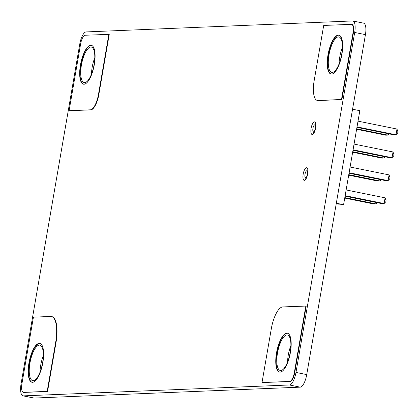 <?xml version="1.0" encoding="UTF-8"?>
<svg xmlns="http://www.w3.org/2000/svg" width="419" height="419" viewBox="0 0 419 419"><rect width="100%" height="100%" fill="white"/><g stroke="black" fill="none" stroke-linecap="round" stroke-linejoin="round"><path stroke-width="0.63" d="M32.153 382.29A19.84 6.788 101.4 0 1 29.32 363.173A19.84 6.788 101.4 0 1 40.025 343.418M28.942 363.1A19.84 6.788 101.4 0 1 39.836 343.371A19.84 6.788 101.4 0 1 42.858 362.529A19.84 6.788 101.4 0 1 31.964 382.259A19.84 6.788 101.4 0 1 28.942 363.1M83.638 84.224A19.84 6.788 101.4 0 1 80.804 65.107A19.84 6.788 101.4 0 1 91.51 45.346M80.432 65.034A19.84 6.788 101.4 0 1 91.321 45.304A19.84 6.788 101.4 0 1 94.343 64.463A19.84 6.788 101.4 0 1 83.449 84.193A19.84 6.788 101.4 0 1 80.432 65.034M331.209 74.063A19.84 6.788 101.4 0 1 328.376 54.952A19.84 6.788 101.4 0 1 339.081 35.191M327.998 54.873A19.84 6.788 101.4 0 1 338.892 35.144A19.84 6.788 101.4 0 1 341.914 54.302A19.84 6.788 101.4 0 1 331.02 74.037A19.84 6.788 101.4 0 1 327.998 54.873M279.724 372.135A19.84 6.788 101.4 0 1 276.891 353.018A19.84 6.788 101.4 0 1 287.596 333.257M276.514 352.945A19.84 6.788 101.4 0 1 287.408 333.215A19.84 6.788 101.4 0 1 290.43 352.374A19.84 6.788 101.4 0 1 279.536 372.103A19.84 6.788 101.4 0 1 276.514 352.945M303.183 174.142A6.416 2.195 101.4 0 1 306.708 167.757A6.416 2.195 101.4 0 1 307.682 173.953A6.416 2.195 101.4 0 1 304.157 180.338A6.416 2.195 101.4 0 1 303.183 174.142M311.102 128.282A6.416 2.195 101.4 0 1 314.627 121.898A6.416 2.195 101.4 0 1 315.601 128.099A6.416 2.195 101.4 0 1 312.082 134.483A6.416 2.195 101.4 0 1 311.102 128.282M29.932 363.153A18.09 6.185 101.4 0 1 39.868 345.162A18.09 6.185 101.4 0 1 42.623 362.629A18.09 6.185 101.4 0 1 32.687 380.62A18.09 6.185 101.4 0 1 29.932 363.153M39.988 372.187A18.09 6.185 101.4 0 1 40.685 365.326A18.09 6.185 101.4 0 1 43.314 355.768M81.422 65.081A18.09 6.185 101.4 0 1 91.352 47.096A18.09 6.185 101.4 0 1 94.107 64.563A18.09 6.185 101.4 0 1 84.172 82.553A18.09 6.185 101.4 0 1 81.422 65.081M91.473 74.121A18.09 6.185 101.4 0 1 92.17 67.26A18.09 6.185 101.4 0 1 94.799 57.702M277.504 352.992A18.09 6.185 101.4 0 1 287.439 335.006A18.09 6.185 101.4 0 1 290.189 352.473A18.09 6.185 101.4 0 1 280.259 370.464A18.09 6.185 101.4 0 1 277.504 352.992M287.56 362.032A18.09 6.185 101.4 0 1 288.251 355.171A18.09 6.185 101.4 0 1 290.886 345.612M328.988 54.926A18.09 6.185 101.4 0 1 338.924 36.94A18.09 6.185 101.4 0 1 341.674 54.407A18.09 6.185 101.4 0 1 331.743 72.393A18.09 6.185 101.4 0 1 328.988 54.926M339.044 63.966A18.09 6.185 101.4 0 1 339.741 57.104A18.09 6.185 101.4 0 1 342.37 47.541M363.289 23.124A11.894 4.07 101.4 0 1 363.629 23.155A11.894 4.07 101.4 0 1 365.436 34.636L306.729 374.607A12.601 4.31 101.4 0 1 300.172 387.156L34.086 398.05A12.497 4.274 101.4 0 1 33.73 398.024L22.982 395.845A12.497 4.274 101.4 0 1 21.076 383.778L79.762 44.084A12.193 4.169 101.4 0 1 86.11 31.928L352.541 20.95A11.894 4.07 101.4 0 1 352.882 20.976A11.894 4.07 101.4 0 1 354.689 32.462L295.976 372.428A12.601 4.31 101.4 0 1 289.424 384.982L23.338 395.876A12.497 4.274 101.4 0 1 22.982 395.845M51.621 316.555A27.355 9.354 101.4 0 1 51.809 316.586A27.355 9.354 101.4 0 1 56.397 340.265L47.556 391.456L23.909 392.425A8.893 3.043 101.4 0 1 23.658 392.404A8.893 3.043 101.4 0 1 23.469 392.346M98.732 95.165A15.665 5.358 101.4 0 1 90.745 109.893L69.088 110.689L80.658 43.723A8.94 3.059 101.4 0 1 85.23 35.238L109.239 34.348L98.732 95.165L98.355 95.087A15.665 5.358 101.4 0 1 90.368 109.815L69.088 110.689M351.808 24.396A9.003 3.08 101.4 0 1 351.997 24.417A9.003 3.08 101.4 0 1 353.484 32.389L341.878 99.586L318.283 100.555A20.625 7.055 101.4 0 1 317.691 100.508A20.625 7.055 101.4 0 1 317.508 100.466M306.21 306.059L294.573 373.429A8.946 3.059 101.4 0 1 290.079 381.505L262.011 382.563L271.444 327.962A22.055 7.542 101.4 0 1 282.746 306.928L306.21 306.059M305.839 305.98L294.201 373.355L294.573 373.429M294.201 373.355A8.946 3.059 101.4 0 1 289.702 381.426L262.011 382.563M353.107 32.31L341.501 99.513L317.911 100.481A20.625 7.055 101.4 0 1 317.314 100.434A20.625 7.055 101.4 0 1 314.004 81.574L323.698 25.454L351.363 24.323A9.003 3.08 101.4 0 1 351.62 24.344A9.003 3.08 101.4 0 1 353.107 32.31L353.484 32.389M341.501 99.513L341.878 99.586M108.861 34.269L98.355 95.087M56.02 340.191L47.179 391.377L23.537 392.346A8.893 3.043 101.4 0 1 23.281 392.325A8.893 3.043 101.4 0 1 21.924 383.752L33.426 317.157L50.647 316.45A27.355 9.354 101.4 0 1 51.432 316.513A27.355 9.354 101.4 0 1 56.02 340.191L56.397 340.265M47.179 391.377L47.556 391.456M312.93 128.403A3.499 1.199 -78.6 0 0 313.087 131.461A3.499 1.199 -78.6 0 0 315.387 128.303A3.499 1.199 -78.6 0 0 314.381 125.072A3.499 1.199 -78.6 0 0 312.93 128.403M305.011 174.262A3.499 1.199 -78.6 0 0 305.163 177.321A3.499 1.199 -78.6 0 0 307.467 174.163A3.499 1.199 -78.6 0 0 306.457 170.926A3.499 1.199 -78.6 0 0 305.011 174.262M336.321 203.225L343.585 204.697L359.821 110.689L352.557 109.218M343.585 204.697L336.017 205.006M389 133.86L387.811 135.112L385.768 135.196L356.606 129.293M388.062 133.671L387.811 135.112L356.689 128.811M377.121 202.644L375.932 203.901L373.884 203.985L344.727 198.077M376.178 202.456L375.932 203.901L344.811 197.6M349.017 173.225L386.03 180.72L388.078 180.636L389.068 174.901L350.09 167.013M389.068 174.901L390 177.666L389.801 178.808L388.078 180.636L349.1 172.743M385.04 156.79L383.851 158.042L381.809 158.125L352.646 152.223M384.103 156.596L383.851 158.042L352.73 151.741M381.081 179.714L379.892 180.971L377.844 181.055L348.687 175.152M380.143 179.526L379.892 180.971L348.77 174.671M352.981 150.295L389.989 157.79L392.037 157.706L393.027 151.977L354.055 144.084M393.027 151.977L393.96 154.737L393.766 155.884L392.037 157.706L353.065 149.819M345.057 196.155L382.07 203.65L384.113 203.561L385.103 197.831L346.131 189.943M385.103 197.831L386.04 200.591L385.841 201.738L384.113 203.561L345.141 195.673M356.941 127.371L393.949 134.86L395.997 134.777L396.987 129.047L358.015 121.154M396.987 129.047L397.924 131.807L397.725 132.954L395.997 134.777L357.025 126.889M365.436 34.636L354.689 32.462M306.729 374.607L295.976 372.428M300.172 387.156L289.424 384.982M34.086 398.05L23.338 395.876M289.702 381.426L290.079 381.505M317.911 100.481L318.283 100.555M90.368 109.815L90.745 109.893M23.537 392.346L23.909 392.425M363.629 23.155L352.882 20.976M351.62 24.344L351.997 24.417M317.314 100.434L317.691 100.508M51.432 316.513L51.809 316.586M23.281 392.325L23.658 392.404M313.087 131.461L313.951 132.98M305.163 177.321L306.032 178.84M306.457 170.926L307.85 169.868M314.381 125.072L315.769 124.008"/></g></svg>
